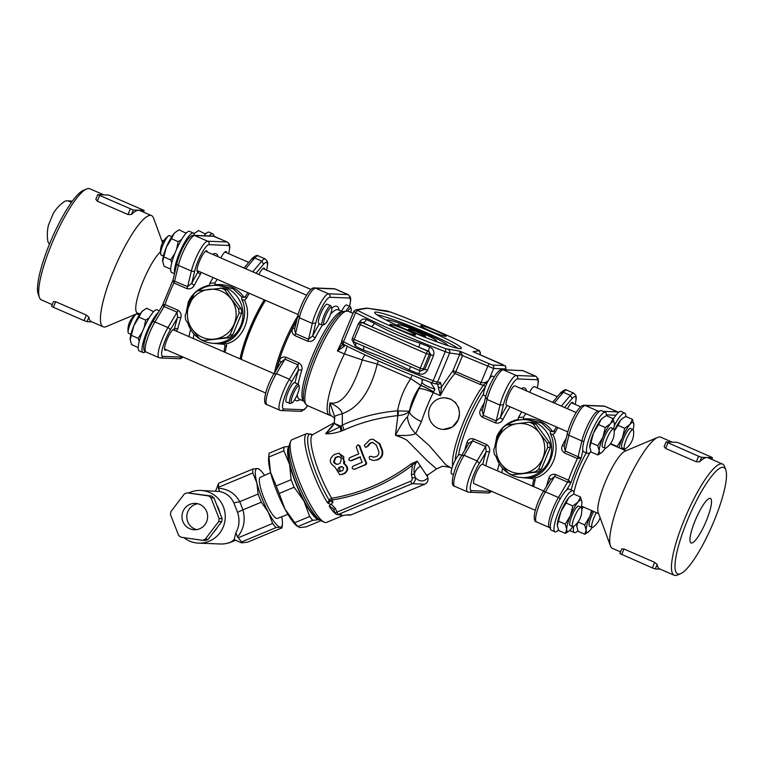<?xml version="1.0" encoding="UTF-8"?>
<svg xmlns="http://www.w3.org/2000/svg" width="764" height="764" viewBox="0 0 764 764"><rect width="100%" height="100%" fill="white"/><g stroke="black" fill="none" stroke-linecap="round" stroke-linejoin="round"><path stroke-width="1.15" d="M577.89 530.732A22.404 4.785 -66.5 0 1 574.423 532.604A22.404 4.785 -66.5 0 1 573.745 526.291M569.982 530.235A22.404 4.785 113.5 0 0 570.651 530.961L574.423 532.604M614.275 425.787A22.404 4.785 -66.5 0 1 624.79 413.085A22.404 4.785 -66.5 0 1 625.802 416.456M624.79 413.085L621.008 411.443A22.404 4.785 113.5 0 0 615.937 415.244A22.404 4.785 -66.5 0 0 613.263 419.197M558.455 529.949A22.404 4.785 -66.5 0 1 554.989 531.82A22.404 4.785 -66.5 0 1 558.818 511.078A22.404 4.785 -66.5 0 1 572.866 490.736A22.404 4.785 -66.5 0 1 573.879 494.107M572.866 490.736L569.094 489.094A22.404 4.785 -66.5 0 0 566.611 490.03A22.404 4.785 113.5 0 0 555.036 509.435A22.404 4.785 113.5 0 0 551.216 530.178L554.989 531.82M590.944 451.524A22.404 4.785 -66.5 0 1 587.478 453.396A22.404 4.785 -66.5 0 1 591.307 432.644A22.404 4.785 -66.5 0 1 605.355 412.302A22.404 4.785 -66.5 0 1 606.368 415.683M605.355 412.302L601.574 410.66A22.404 4.785 113.5 0 0 587.526 431.001A22.404 4.785 113.5 0 0 582.903 450.684A22.404 4.785 -66.5 0 0 583.706 451.753L587.478 453.396M174.622 272.853A22.404 4.785 -66.5 0 1 181.278 248.902A22.404 4.785 -66.5 0 1 193.349 233.039L189.577 231.397A22.404 4.785 113.5 0 0 176.245 250.029A22.404 4.785 113.5 0 0 171.699 272.481L174.431 273.674M193.349 233.039A22.404 4.785 -66.5 0 1 194.352 235.369M159.256 310.767L157.088 309.831A22.404 4.785 113.5 0 0 143.766 328.463A22.404 4.785 113.5 0 0 139.21 350.915L142.992 352.557A22.404 4.785 -66.5 0 1 145.714 334.575A22.404 4.785 -66.5 0 1 158.186 312.572M145.418 351.669A22.404 4.785 -66.5 0 1 142.992 352.557M209.069 235.961A22.404 4.785 -66.5 0 1 212.784 233.822L209.011 232.18A22.404 4.785 113.5 0 0 204.093 235.761M212.784 233.822A22.404 4.785 -66.5 0 1 213.786 236.2M143.155 310.48L141.464 312.104A17.133 3.658 -66.5 0 1 142.82 310.757L146.678 308.226L153.621 311.702M138.991 317.184L133.853 325.693L130.167 339.856A17.133 3.658 -66.5 0 1 130.167 339.837A17.133 3.658 -66.5 0 1 130.147 339.436A17.133 3.658 -66.5 0 1 133.853 325.693A17.133 3.658 -66.5 0 1 141.464 312.104L138.991 317.184L145.695 320.097L149.142 317.91M153.058 312.323L153.383 311.149M131.446 335.396L138.15 338.309L142.352 331.853M144.024 327.871L145.695 320.097M130.147 339.436L131.589 344.659L138.198 347.544M139.249 341.269L138.15 338.309M570.269 496.333L568.578 497.947A17.133 3.658 -66.5 0 1 569.925 496.6L573.793 494.069L580.497 496.992L581.929 502.215A17.133 3.658 113.5 0 0 581.92 501.814L581.91 501.805A17.133 3.658 113.5 0 0 578.023 502.063L580.497 496.992M566.105 503.027L560.967 511.536L557.281 525.699A17.133 3.658 -66.5 0 1 557.281 525.68A17.133 3.658 -66.5 0 1 557.262 525.279A17.133 3.658 -66.5 0 1 560.967 511.536A17.133 3.658 -66.5 0 1 568.578 497.947L566.105 503.027L572.809 505.94L578.023 502.063A17.133 3.658 113.5 0 0 570.412 515.643A17.133 3.658 113.5 0 0 566.707 529.385A17.133 3.658 113.5 0 0 569.266 530.894A17.133 3.658 113.5 0 0 570.612 529.548A17.133 3.658 113.5 0 0 572.761 526.616M581.165 507.286A17.133 3.658 113.5 0 0 581.929 502.215M572.723 526.606L570.116 525.47A10.543 2.254 -66.5 0 1 571.911 515.71A10.543 2.254 -66.5 0 1 578.52 506.131L581.137 507.267A10.543 2.254 -66.5 0 1 581.585 508.127A19.243 19.243 0 0 1 573.659 526.348A10.543 2.254 -66.5 0 1 572.723 526.606A10.543 2.254 -66.5 0 1 574.528 516.846A10.543 2.254 -66.5 0 1 581.137 507.267M558.56 521.239L565.264 524.161L570.412 515.643L572.809 505.94M557.262 525.279L558.704 530.502L565.398 533.425L566.707 529.385L565.264 524.161M569.132 530.999L565.398 533.425M602.758 417.898L601.067 419.522A17.133 3.658 -66.5 0 1 602.414 418.166L606.282 415.645L612.976 418.557L614.418 423.781A17.133 3.658 113.5 0 0 614.399 423.38A17.133 3.658 113.5 0 0 610.512 423.628L612.976 418.557M598.594 424.593L593.456 433.102L589.77 447.274A17.133 3.658 -66.5 0 1 589.76 447.246A17.133 3.658 -66.5 0 1 589.751 446.844A17.133 3.658 -66.5 0 1 593.456 433.102A17.133 3.658 -66.5 0 1 601.067 419.522L598.594 424.593L605.298 427.506L610.512 423.628A17.133 3.658 113.5 0 0 602.901 437.209A17.133 3.658 113.5 0 0 599.196 450.951A17.133 3.658 113.5 0 0 601.755 452.46A17.133 3.658 113.5 0 0 603.102 451.113A17.133 3.658 113.5 0 0 605.241 448.191A10.543 2.254 -66.5 0 1 607.017 438.412A10.543 2.254 -66.5 0 1 613.626 428.843A17.133 3.658 113.5 0 0 614.418 423.781M604.4 437.275A10.543 2.254 -66.5 0 1 611.009 427.706L613.626 428.843A10.543 2.254 -66.5 0 1 614.075 429.693A19.243 19.243 0 0 1 606.139 447.924A10.543 2.254 -66.5 0 1 605.212 448.172L602.595 447.036A10.543 2.254 -66.5 0 1 604.4 437.275M591.049 442.805L597.754 445.727L602.901 437.209L605.298 427.506M589.751 446.844L591.183 452.078L597.887 454.991L599.196 450.951L597.754 445.727M601.621 452.565L597.887 454.991M622.192 418.682L620.502 420.305A17.133 3.658 -66.5 0 1 621.848 418.949L625.716 416.418L632.411 419.341L633.853 424.564A17.133 3.658 113.5 0 0 633.834 424.163L633.834 424.154A17.133 3.658 113.5 0 0 629.947 424.412L632.411 419.341M614.199 430.896A17.133 3.658 -66.5 0 1 620.502 420.305L618.028 425.376L624.732 428.289L629.947 424.412A17.133 3.658 113.5 0 0 622.326 437.992A17.133 3.658 113.5 0 0 619.117 447.809M624.026 449.939A17.133 3.658 113.5 0 0 624.675 448.965A10.543 2.254 -66.5 0 1 626.442 439.195A10.543 2.254 -66.5 0 1 633.06 429.616A10.543 2.254 -66.5 0 1 633.509 430.476A19.243 19.243 0 0 1 625.573 448.697A10.543 2.254 -66.5 0 1 624.646 448.955L622.03 447.819A10.543 2.254 -66.5 0 1 623.835 438.058A10.543 2.254 -66.5 0 1 630.443 428.48L633.06 429.616M633.089 429.635A17.133 3.658 113.5 0 0 633.853 424.564M618.028 425.376L614.208 431.097M610.522 443.607L617.188 446.51L622.326 437.992L624.732 428.289M617.436 447.074L617.188 446.51M493.783 449.604L497.927 438.737A25.04 24.381 -87.7 0 0 500.869 463.586L494.327 454.188A27.676 26.941 92.3 0 1 493.783 449.604M506.37 425.109L517.409 423.648A25.04 24.381 -87.7 0 0 497.927 438.737L502.769 427.897A27.676 26.941 92.3 0 1 506.37 425.109M533.291 424.01L539.842 433.408A25.04 24.381 -87.7 0 0 517.409 423.648L529.156 422.215A27.676 26.941 92.3 0 1 533.291 424.01L535.956 424.125L549.746 442.929A27.676 26.941 92.3 0 1 550.29 447.523L541.294 469.23A27.676 26.941 92.3 0 1 537.703 472.018L512.252 474.807A27.676 26.941 92.3 0 1 508.117 473.002L500.869 463.586A25.04 24.381 -87.7 0 0 523.302 473.346A25.04 24.381 -87.7 0 0 542.784 458.257A25.04 24.381 -87.7 0 0 539.842 433.408L547.091 442.824A27.676 26.941 92.3 0 1 547.635 447.417L538.639 469.125A27.676 26.941 92.3 0 1 535.039 471.913L512.252 474.807M547.091 442.824L549.746 442.929M547.635 447.417L550.29 447.523M538.639 469.125L541.294 469.23M535.039 471.913L537.703 472.018M529.156 422.215L531.811 422.32A27.676 26.941 92.3 0 1 535.956 424.125M501.795 429.96A28.994 28.23 -87.7 0 0 497.393 437.314A28.994 28.23 -87.7 0 0 495.32 445.345M496.409 457.292A28.994 28.23 -87.7 0 0 522.204 477.586A28.994 28.23 -87.7 0 0 551.57 449.748A28.994 28.23 -87.7 0 0 524.534 419.646A28.994 28.23 -87.7 0 0 507.009 425.023M529.261 419.828L541.752 423.132L550.281 431.154L552.678 431.727C546.107 422.253 536.318 417.994 523.292 418.939L523.751 419.627M550.366 433.828C558.599 448.879 548.237 473.89 532.508 476.956L535.755 477.882C543.72 475.351 549.641 469.726 553.499 461.017C556.956 452.059 556.918 443.502 553.384 435.327L552.993 434.496L550.366 433.828L550.281 431.154M532.508 476.956L531.047 477.596L533.224 478.684L533.539 480.461L535.182 480.002L534.924 478.13M520.847 477.5L533.205 478.684M531.047 477.596L527.026 477.777M499.245 463.738L500.162 465.18M518.651 420.047L518.212 419.36L517.238 419.598C507.688 422.081 500.888 427.668 496.839 436.359L494.881 446.548M552.993 434.496L554.559 433.236L554.215 430.543L552.678 431.727M525.813 413.63A43.491 9.292 113.5 0 0 523.531 417.182L518.412 417.507L518.212 419.36M523.531 417.182L523.292 418.939M556.507 426.981A43.491 9.292 113.5 0 0 554.215 430.543M557.921 427.601A48.762 10.419 113.5 0 0 554.559 433.236M535.182 480.002A48.762 10.419 113.5 0 0 533.673 486.62M566.191 438.383A48.762 10.419 113.5 0 0 562.438 445.345C560.996 448.392 561.664 450.913 564.434 452.909L577.422 458.562L581.127 458.113L565.159 450.932L564.243 446.539M550.357 479.868L554.588 476.459L567.576 482.113L570.947 482.695L568.483 480.136L555.495 474.492C552.181 473.823 549.984 474.988 548.924 477.977A48.762 10.419 113.5 0 0 546.613 486.019M533.539 480.461A43.491 9.292 113.5 0 0 532.565 486.133M518.412 417.507A48.762 10.419 -66.5 0 1 521.774 411.872M497.526 470.891A48.762 10.419 -66.5 0 1 499.035 464.273M485.847 465.811A48.762 10.419 -66.5 0 1 489.409 452.126C490.307 449.07 489.352 446.539 486.534 444.543L473.556 438.889C470.232 438.221 468.046 439.376 466.976 442.366A48.762 10.419 113.5 0 0 464.684 450.407M484.271 402.733A48.762 10.419 113.5 0 0 480.508 409.695C479.076 412.741 479.735 415.263 482.504 417.259L495.492 422.912C498.863 423.581 501.346 422.425 502.941 419.455A48.762 10.419 -66.5 0 1 510.104 406.792M502.597 468.303A43.491 9.292 113.5 0 0 501.872 472.782M564.596 407.508L572.15 398.512L570.364 395.37L563.278 392.285A20.294 4.336 -66.5 0 1 566.812 390.156C566.038 389.067 564.004 389.898 560.728 392.667L552.63 402.303M560.346 393.374L563.278 392.285L554.263 403.01M567.413 408.73A11.47 2.445 -66.5 0 1 572.733 402.37A11.47 2.445 -66.5 0 1 573.248 403.593M620.521 551.894L612.451 548.38A60.623 12.95 -66.5 0 1 610.446 545.907L598.222 512.548A34.265 7.315 -66.5 0 1 606.32 479.601A34.265 7.315 -66.5 0 1 624.904 451.228L657.642 437.428A60.623 12.95 -66.5 0 1 659.762 436.97A60.623 12.95 -66.5 0 1 660.822 437.209L672.139 442.136M610.446 545.907A60.623 12.95 -66.5 0 1 624.761 487.633A60.623 12.95 -66.5 0 1 657.642 437.428M660.163 569.142L655.321 568.951L652.361 567.9L619.833 553.556L621.772 548.886L623.968 548.991L654.662 562.342L657.164 564.5A60.623 12.95 113.5 0 0 659.676 568.932L674.192 575.244A60.623 12.95 113.5 0 0 675.261 575.483A60.623 12.95 113.5 0 0 677.372 575.034L680.648 573.649A57.988 12.386 -66.5 0 1 678.623 574.089A57.988 12.386 -66.5 0 1 691 512.1A57.988 12.386 -66.5 0 1 725.8 469.889A57.988 12.386 -66.5 0 1 712.096 525.632A57.988 12.386 -66.5 0 1 680.648 573.649M725.8 469.889L724.578 466.546A60.623 12.95 113.5 0 0 722.563 464.073L708.047 457.76A60.623 12.95 113.5 0 0 706.986 457.521L712.392 457.741L710.635 456.738L679.941 443.378L676.98 442.327L666.084 441.907L698.611 456.251L701.572 457.302L706.986 457.521A60.623 12.95 113.5 0 0 699.729 461.752L696.31 461.8L665.616 448.449L664.145 446.587L666.084 441.907M722.563 464.073A60.623 12.95 113.5 0 0 721.502 463.834A60.623 12.95 113.5 0 0 685.518 516.798A60.623 12.95 113.5 0 0 674.192 575.244M562.438 445.345A2.636 0.735 -152.8 0 0 564.424 445.775M550.529 479.42A2.636 1.127 17.6 0 0 548.924 477.977M709.995 498.348A24.257 5.186 -66.5 0 1 710.386 498.434A24.257 5.186 -66.5 0 1 705.497 522.757A24.257 5.186 -66.5 0 1 691.028 542.918A24.257 5.186 -66.5 0 1 695.622 519.463A24.257 5.186 -66.5 0 1 709.995 498.348M258.834 274.467A11.47 2.445 -66.5 0 1 264.143 268.097A11.47 2.445 -66.5 0 1 264.659 269.32M217.224 279.357A43.491 9.292 113.5 0 0 214.942 282.919L209.823 283.234A48.762 10.419 -66.5 0 1 213.185 277.599M244.041 268.03L252.139 258.394C255.415 255.634 257.449 254.794 258.222 255.892A20.294 4.336 -66.5 0 0 254.689 258.012L251.757 259.111M256.007 273.235L263.561 264.239L261.775 261.097L254.689 258.012L245.674 268.737M194.008 334.03A43.491 9.292 113.5 0 0 193.282 338.509M212.258 343.227L224.635 344.411L224.95 346.188A43.491 9.292 113.5 0 0 223.976 351.87M188.937 336.618A48.762 10.419 -66.5 0 1 190.446 330L191.573 330.917M198.802 271.335A11.47 2.445 -66.5 0 1 198.21 271.726A51.398 10.982 113.5 0 0 191.793 283.253L187.629 286.662L172.903 280.493L173.915 282.995L186.903 288.639C190.274 289.308 192.757 288.162 194.352 285.192A48.762 10.419 -66.5 0 1 200.435 274.257L201.066 272.328M209.823 283.234L209.623 285.096L208.648 285.325C199.098 287.808 192.299 293.395 188.25 302.086L186.292 312.275M190.656 329.465L190.446 330M176.303 331.127L177.811 328.873A48.762 10.419 -66.5 0 1 180.829 317.814C181.737 314.749 180.781 312.218 177.964 310.222L164.976 304.569L162.722 305.075L152.599 322.026C145.313 333.906 140.738 351.507 146.029 352.013A20.695 4.422 -66.5 0 1 146.659 340.964A20.695 4.422 -66.5 0 1 154.949 321.959A2.636 1.299 -149.4 0 0 152.599 322.026M193.206 295.687A28.994 28.23 -87.7 0 0 188.803 303.041A28.994 28.23 -87.7 0 0 186.731 311.082M187.82 323.019A28.994 28.23 -87.7 0 0 213.614 343.313A28.994 28.23 -87.7 0 0 242.981 315.475A28.994 28.23 -87.7 0 0 215.945 285.373A28.994 28.23 -87.7 0 0 198.42 290.75M220.672 285.564L233.163 288.868L241.691 296.881L241.777 299.555C250.009 314.606 239.648 339.617 223.919 342.683L222.458 343.322L213.614 343.313M224.95 346.188L226.593 345.729A48.762 10.419 113.5 0 0 225.084 352.347M249.331 293.328A48.762 10.419 113.5 0 0 245.97 298.963L245.636 296.27A43.491 9.292 113.5 0 1 247.918 292.707M214.942 282.919L215.161 285.354M245.636 296.27L244.088 297.454C237.518 287.98 227.729 283.721 214.703 284.666M210.062 285.774L209.623 285.096M226.593 345.729L226.335 343.857L227.166 343.619C242.895 339.827 252.588 316.411 244.795 301.054L244.404 300.223L241.777 299.555M244.404 300.223L245.97 298.963M244.088 297.454L241.691 296.881M222.458 343.322L224.635 344.411M223.919 342.683L226.335 343.857M49.498 244.06A5.272 5.128 92.3 0 1 47.807 240.918A40.062 39.002 -87.7 0 1 48.457 225.113L53.375 213.242A40.062 39.002 -87.7 0 1 64.014 201.792A5.272 5.128 92.3 0 1 68.961 201.247L71.491 202.355M162.255 241.844L162.904 242.121M163.591 240.994L161.634 240.154M72.274 201.276A5.272 5.128 -87.7 0 0 70.775 200.98L67.165 200.837M223.222 288.047A27.676 26.941 92.3 0 1 227.366 289.852L241.157 308.666A27.676 26.941 92.3 0 1 241.701 313.25L232.714 334.957A27.676 26.941 92.3 0 1 229.114 337.745L203.663 340.534A27.676 26.941 92.3 0 1 199.528 338.729L192.28 329.313A25.04 24.381 -87.7 0 0 214.713 339.073A25.04 24.381 -87.7 0 0 234.195 323.984A25.04 24.381 -87.7 0 0 231.253 299.135A25.04 24.381 -87.7 0 0 208.83 289.375A25.04 24.381 -87.7 0 0 189.338 304.464A25.04 24.381 -87.7 0 0 192.28 329.313L185.738 319.915A27.676 26.941 92.3 0 1 185.194 315.331L194.18 293.624A27.676 26.941 92.3 0 1 197.78 290.836L223.222 288.047M220.567 287.942A27.676 26.941 92.3 0 1 224.702 289.747L227.366 289.852M224.702 289.747L238.502 308.551A27.676 26.941 92.3 0 1 239.046 313.144L230.05 334.852A27.676 26.941 92.3 0 1 226.45 337.64L203.663 340.534M226.45 337.64L229.114 337.745M230.05 334.852L232.714 334.957M239.046 313.144L241.701 313.25M238.502 308.551L241.157 308.666M241.243 359.376A48.762 10.419 -66.5 0 1 265.5 300.357M297.779 315.99A48.762 10.419 113.5 0 0 274.448 373.013M240.45 359.032A47.444 10.133 -66.5 0 1 264.64 299.985M264.315 299.841A48.762 10.419 113.5 0 0 240.068 358.87M160.459 251.833A34.265 7.315 113.5 0 0 141.426 285.516A34.265 7.315 113.5 0 0 137.3 312.896L139.974 314.061M162.579 242.723L153.554 218.093A60.623 12.95 113.5 0 0 151.549 215.62A60.623 12.95 113.5 0 0 150.489 215.381A60.623 12.95 113.5 0 0 114.495 268.336A60.623 12.95 113.5 0 0 103.178 326.791A60.623 12.95 113.5 0 0 104.238 327.03A60.623 12.95 113.5 0 0 106.358 326.572L138.045 313.221M91.861 321.864L87.02 321.673L84.059 320.622L53.365 307.262L55.667 301.713L53.47 301.608L51.608 306.259M53.365 307.262L51.532 306.278M55.667 301.713L86.361 315.064L88.863 317.222A60.623 12.95 113.5 0 0 91.365 321.654L103.178 326.791M151.549 215.62L139.745 210.482A60.623 12.95 113.5 0 0 138.676 210.243A60.623 12.95 113.5 0 0 131.427 214.474L128.008 214.522L97.314 201.171L95.844 199.308L97.773 194.629L133.27 210.024L144.167 210.444L108.679 195.049L97.773 194.629M220.815 257.926A11.47 2.445 -66.5 0 1 226.134 251.557A11.47 2.445 -66.5 0 1 226.641 252.788M166.313 349.769A11.47 2.445 -66.5 0 1 165.062 350.227A11.47 2.445 -66.5 0 1 167.392 338.738A11.47 2.445 -66.5 0 1 174.211 329.208A11.47 2.445 -66.5 0 1 174.364 329.303A11.47 2.445 -66.5 0 1 174.727 330.43M200.435 274.257A2.636 1.394 31.3 0 1 198.21 271.726A11.47 2.445 -66.5 0 1 197.551 271.803A11.47 2.445 -66.5 0 1 199.881 260.304A11.47 2.445 -66.5 0 1 206.7 250.773A11.47 2.445 -66.5 0 1 207.216 252.005M52.219 304.616L41.437 299.927A60.623 12.95 -66.5 0 1 39.422 297.454A60.623 12.95 -66.5 0 1 53.747 239.17A60.623 12.95 -66.5 0 1 86.628 188.966A60.623 12.95 -66.5 0 1 88.739 188.517A60.623 12.95 -66.5 0 1 89.808 188.756L103.837 194.858M86.628 188.966L83.352 190.351A57.988 12.386 113.5 0 0 51.904 238.368A57.988 12.386 113.5 0 0 38.2 294.111L39.422 297.454M162.722 305.075L164.069 306.545A2.636 0.563 113.5 0 0 164.976 304.569A48.762 10.419 -66.5 0 1 169.121 293.768A48.762 10.419 -66.5 0 1 173.915 282.995A2.636 0.563 113.5 0 0 174.641 281.009L178.384 265.385L191.372 271.029A2.636 1.643 13.4 0 0 194.801 270.685L191.793 283.253A2.636 0.735 -152.8 0 0 194.352 285.192M172.903 280.493L176.885 263.399A2.636 1.643 -166.6 0 0 178.384 265.385A20.695 4.422 -66.5 0 1 186.235 245.645A20.695 4.422 -66.5 0 1 194.667 235.551L207.655 241.204A20.695 4.422 113.5 0 0 199.223 251.289A20.695 4.422 113.5 0 0 191.372 271.029L187.629 286.662A2.636 0.563 113.5 0 1 186.903 288.639M180.829 317.814A2.636 1.127 17.6 0 0 177.544 317.652A51.398 10.982 113.5 0 0 174.364 329.303A2.636 1.729 -167.4 0 1 177.811 328.873M177.964 310.222A2.636 0.563 113.5 0 1 177.057 312.189L167.937 327.603L154.949 321.959L164.069 306.545L177.057 312.189L177.544 317.652L170.21 330.048A18.059 3.858 -66.5 0 0 162.799 347.248A18.059 3.858 -66.5 0 0 162.751 356.339L182.185 357.122A18.059 3.858 -66.5 0 0 182.863 356.969M341.575 342.091L337.401 350.896L344.373 353.923A51.398 10.982 113.5 0 0 338.213 367.579A51.398 10.982 113.5 0 0 329.427 415.177L332.025 416.113A51.236 10.944 113.5 0 1 329.962 402.886L334.584 416.466A10.543 0.745 -15.3 0 1 342.339 413.649C341.097 409.619 336.972 406.037 329.962 402.886C345.309 406.066 355.919 380.195 362.317 359.939L377.273 364.056A7.907 1.69 113.5 0 0 378.39 360.923M346.999 346.14A7.907 1.69 -66.5 0 1 344.373 353.923L362.317 359.939A7.907 5.94 -72.8 0 1 365.278 354.983M451.858 468.447L445.67 464.598L429.349 445.737L415.712 433.57L421.422 421.594A19.768 7.735 -161.8 0 1 409.437 412.063L407.498 416.81C404.414 419.579 400.393 425.72 395.437 435.222C405.474 435.919 412.235 435.365 415.712 433.57A19.768 13.236 -130.6 0 1 407.498 416.81M437.648 384.101L440.274 395.647C445.02 386.641 449.901 379.25 454.924 373.481L480.031 384.397L483.402 385.19A51.398 10.982 113.5 0 0 452.67 465.964M444.696 397.834L450.655 399.094L455.545 402.571L458.62 407.709L459.536 413.735L458.219 419.799L452.403 427.019L443.416 429.435A15.815 15.395 92.3 0 1 429.893 407.47A15.815 15.395 92.3 0 1 444.696 397.834A15.815 15.395 92.3 0 1 458.219 419.799A15.815 15.395 92.3 0 1 443.416 429.435M334.584 416.466L334.336 423.103A10.543 0.726 19.3 0 0 340.964 426.159L340.114 426.837A10.543 0.955 -154.9 0 1 334.995 423.886A10.543 0.955 -154.9 0 1 334.317 423.132A10.543 0.955 -154.9 0 1 334.326 423.122L334.336 423.103A10.543 0.726 19.3 0 1 334.346 423.084M344.249 346.426A2.636 1.709 -163.2 0 1 342.807 344.249A2.636 1.709 -163.2 0 1 342.921 343.981L337.401 350.896L344.249 346.426L344.679 344.956M473.976 352.08L504.307 365.526L492.283 365.039L459.89 351.182L459.708 354.429L453.023 370.559A2.636 1.805 -139 0 0 454.924 373.481A2.636 0.563 113.5 0 0 455.927 371.61L462.612 355.47L459.89 351.182L445.422 348.632A85.663 6.914 -157.5 0 1 358.431 310.786L357.285 309.936A2.636 2.607 -99.4 0 0 355.852 309.764L366.634 308.093L390.614 312.075A2.636 0.993 -69.4 0 0 390.528 312.027A2.636 0.993 -69.4 0 0 390.452 312.008M398.388 410.927L397.557 410.86C378.371 412.379 359.959 417.115 342.32 425.08A7.907 1.623 -114 0 1 343.915 430.056C361.066 422.377 378.915 417.593 397.452 415.683L397.863 415.654C403.583 415.043 407.432 413.563 409.418 411.213L398.388 410.927A7.907 2.216 -89.4 0 1 397.863 415.654L395.437 435.222L402.714 438.03M402.714 438.039L406.82 440.14L427.315 460.816L436.531 468.886L441.821 466.584C441.926 466.04 444.4 466.288 449.242 467.301M455.201 460.253A50.08 10.696 -66.5 0 1 485.236 387.033A2.636 1.881 -143.6 0 0 483.402 385.19L486.63 382.315A2.636 0.544 26.2 0 1 487.193 382.783M488.416 380.501L486.63 382.315M489.008 379.67C487.117 382.191 484.452 383.136 481.033 382.535A2.636 0.563 -66.5 0 1 480.031 384.397M489.323 363.989A2.636 0.563 -66.5 0 0 487.718 366.395L481.033 382.535L453.023 370.559L441.563 386.899L440.599 382.554L437.562 382.124L449.624 353.006L459.708 354.429L493.639 368.496A2.636 2.569 -87.7 0 0 492.283 365.039M421.422 421.594A51.398 10.982 -66.5 0 1 433.293 392.61L440.274 395.647L441.563 386.899A2.636 1.652 9.4 0 1 438.183 387.291M433.771 391.961A19.768 1.633 -149.1 0 0 420.725 385.476L419.025 388.656A19.768 4.03 -153.9 0 1 433.293 392.61L434.917 389.105L430.457 382.296M334.307 423.18L325.684 433.694C329.8 434.067 334.842 433.264 340.801 431.288A7.907 2.512 71.1 0 0 340.114 426.837L325.684 433.694L332.464 426.216L334.326 423.132M411.987 375.095A7.907 1.69 -66.5 0 1 410.755 378.629L377.273 364.056C372.402 383.92 362.633 406.486 342.339 413.639L342.32 425.08L340.964 426.159A7.907 2.235 -110.5 0 1 341.938 430.867L343.915 430.056M460.052 348.642A46.919 3.791 -157.5 0 1 411.911 331.901A46.919 3.791 -157.5 0 1 374.675 312.4A46.919 3.791 -157.5 0 1 419.474 326.858A46.919 3.791 -157.5 0 1 461.37 348.308A46.919 3.791 -157.5 0 1 460.052 348.642M415.081 335.129A13.838 1.117 -157.5 0 1 400.88 330.191A13.838 1.117 -157.5 0 1 389.898 324.442A13.838 1.117 -157.5 0 1 403.115 328.711A13.838 1.117 -157.5 0 1 415.473 335.033A13.838 1.117 -157.5 0 1 415.081 335.129M445.756 336.37A13.838 1.117 -157.5 0 1 431.555 331.423A13.838 1.117 -157.5 0 1 420.572 325.674A13.838 1.117 -157.5 0 1 433.78 329.943A13.838 1.117 -157.5 0 1 446.138 336.265A13.838 1.117 -157.5 0 1 445.756 336.37M390.614 312.075A85.663 6.914 -157.5 0 1 477.624 349.931L478.761 350.781L473.117 351.717L473.919 352.061M419.025 388.656A41.514 8.872 113.5 0 0 409.437 412.063L409.418 411.213C411.29 401.788 415.062 393.202 420.725 385.476L420.802 385.362A19.768 1.547 -148.9 0 1 433.79 391.942M339.12 456.528L335.921 457.531L334.126 461.771L335.683 463.729L337.573 464.359M355.852 309.764L353.789 311.387L341.718 340.515A7.907 0.64 -157.5 0 0 343.523 341.737L355.585 312.61A88.299 7.124 22.5 0 0 445.259 351.621L433.198 380.749A88.299 7.124 -157.5 0 1 343.523 341.737A2.636 1.92 -62.6 0 0 344.144 344.679A2.636 1.92 -62.6 0 0 344.354 344.765A85.663 6.914 22.5 0 0 431.345 382.621A2.636 0.993 -69.4 0 0 431.421 382.659A2.636 0.993 -69.4 0 0 433.198 380.749A7.907 0.64 -157.5 0 0 437.562 382.124A2.636 2.512 -82 0 1 434.897 383.719L437.934 384.149A2.636 2.512 -82 0 0 440.599 382.554M422.578 379.278L421.957 382.544A19.768 4.87 13.1 0 0 434.917 389.105M421.843 378.992A7.907 7.583 128.4 0 1 421.957 382.544L420.802 385.362L410.755 378.629C404.166 388.427 399.763 399.171 397.557 410.86A7.907 1.795 -93.6 0 1 397.452 415.683M340.801 431.288L341.938 430.867M340.142 514.688A2.636 2.569 -87.7 0 0 341.212 514.497L338.356 514.382A2.636 0.544 -112.6 0 1 336.8 511.918L335.472 508.547L333.62 509.531L332.989 508.366L329.198 506.15L333.028 502.32L332.13 500.019L329.771 500.859L329.246 500.324A2.636 1.518 148.8 0 1 331.71 498.252A41.514 8.643 -112.6 0 1 319.276 472.572A41.514 8.643 -112.6 0 1 312.552 434.754L312.361 434.897M410.583 481.234A2.636 0.544 67.4 0 0 412.149 483.698L424.774 484.204A5.272 5.128 92.3 0 0 427.811 477.92L427.267 474.683L427.811 477.92C423.562 482.132 419.35 481.969 415.186 477.414L412.102 478.092A2.636 2.569 92.3 0 1 410.583 481.234L335.014 512.931A2.636 2.569 -87.7 0 0 338.356 514.382L412.149 483.698A5.272 5.128 -87.7 0 0 415.186 477.414L414.403 474.157L411.414 474.463L412.369 465.257C388.36 483.555 361.611 495.139 332.13 500.019A2.636 0.592 81.1 0 0 331.71 498.252C360.809 493.257 387.3 481.797 411.194 463.872L412.369 465.257L417.259 461.131L411.194 463.872M414.403 474.157A10.543 7.554 144.8 0 1 420.477 466.097A39.432 8.203 -112.6 0 1 417.259 461.131C414.403 464.76 413.448 469.106 414.403 474.157M426.818 475.657L420.477 466.097M319.409 323.821A51.398 10.982 113.5 0 0 312.677 335.854L308.522 339.264L295.534 333.61L299.316 317.776L312.304 323.42L315.733 323.086A18.059 3.858 -66.5 0 1 322.589 305.953A18.059 3.858 -66.5 0 1 329.895 297.263L349.329 298.036A18.059 3.858 -66.5 0 1 349.52 306.249M279.901 410.258L266.923 404.614A20.695 4.422 -66.5 0 1 267.715 393.011A20.695 4.422 -66.5 0 1 276.406 373.606L289.394 379.25A20.695 4.422 113.5 0 0 280.703 398.655A20.695 4.422 113.5 0 0 279.901 410.258L281.171 410.545A2.636 2.569 -87.7 0 0 283.635 408.941A18.059 3.858 -66.5 0 1 283.836 399.343A18.059 3.858 -66.5 0 1 291.638 381.752L289.394 379.25L297.922 364.839L298.418 370.292A51.398 10.982 113.5 0 0 295.057 382.793M447.417 345.452A32.947 2.655 22.5 0 0 447.456 345.395A32.947 2.655 22.5 0 0 418.032 330.325A32.947 2.655 22.5 0 0 386.574 320.173A32.947 2.655 22.5 0 0 386.565 320.24M399.906 326.629A21.086 1.7 -157.5 0 1 397.538 324.71A21.086 1.7 -157.5 0 1 398.13 324.566A21.086 1.7 -157.5 0 1 419.761 332.092A21.086 1.7 -157.5 0 1 436.492 340.849A21.086 1.7 -157.5 0 1 433.465 340.534M333.028 502.32L329.771 500.859A2.636 1.28 123.5 0 1 328.253 503.409L330.907 504.498M312.514 434.783A43.147 8.977 -112.6 0 0 309.888 454.074A43.147 8.977 -112.6 0 0 329.246 500.324A2.636 1.518 148.8 0 1 327.154 502.254L328.253 503.409M337.869 514.592L342.807 515.633L326.534 522.404A44.809 9.321 -112.6 0 1 325.626 522.557A44.809 9.321 -112.6 0 1 324.308 522.213A44.809 9.321 -112.6 0 1 300.72 484.605A44.809 9.321 -112.6 0 1 290.692 441.363A44.809 9.321 -112.6 0 1 292.125 439.653L306.746 433.58A44.809 9.321 67.4 0 0 308.484 459.412A44.809 9.321 67.4 0 0 327.154 502.254M329.198 506.15A44.809 9.321 67.4 0 0 333.419 511.813L335.129 513.284M340.152 514.688L337.287 514.573A2.636 2.636 0 0 1 334.947 512.902L333.696 509.559M333.047 508.452L333.648 509.464M351.077 514.85A2.636 0.544 -112.6 0 1 351.039 514.879L351.039 514.879A2.636 0.544 -112.6 0 1 350.982 514.888L348.126 514.774A2.636 2.569 92.3 0 1 346.971 514.955M347.104 514.955L342.291 515.624L340.037 514.678M333.419 511.813A2.636 2.168 139.5 0 1 334.431 511.594M290.692 441.363L289.403 444.686A42.173 8.776 67.4 0 0 298.848 485.388A42.173 8.776 67.4 0 0 321.042 520.781L324.308 522.213M425.281 336.38A9.225 0.745 22.5 0 0 425.538 336.313A9.225 0.745 22.5 0 0 417.297 332.092A9.225 0.745 22.5 0 0 408.492 329.255A9.225 0.745 22.5 0 0 415.817 333.085A9.225 0.745 22.5 0 0 425.281 336.38M352.405 338.404L354.162 339.407L360.197 324.843A2.636 0.563 113.5 0 1 361.802 322.446L362.661 322.475A92.253 7.449 22.5 0 0 370.922 326.409L361.802 322.446A2.636 2.569 -87.7 0 0 360.904 322.236L362.661 322.475A3.954 2.311 115.9 0 0 366.414 319.486C363.387 318.301 360.894 319.514 358.946 323.124M420.315 370.779A3.954 0.764 -68.4 0 0 418.624 373.72C422.435 374.933 425.386 373.739 427.487 370.139L433.522 355.575L426.302 353.617A2.636 0.563 -66.5 0 1 427.916 351.211L418.796 347.238A92.253 7.449 22.5 0 0 428.766 351.249L430.848 354.725L424.822 369.289L420.773 370.836A2.636 2.569 -87.7 0 0 423.237 369.232L429.272 354.668A2.636 2.569 -87.7 0 0 427.916 351.211L428.766 351.249A3.954 0.764 111.6 0 1 429.683 347.018A88.299 7.124 -157.5 0 1 420.133 343.189C403.153 337.85 387.883 331.204 374.322 323.258A88.299 7.124 -157.5 0 1 366.414 319.486M419.789 370.588L409.036 365.927L419.828 370.616A2.636 2.636 0 0 0 420.773 370.836A2.636 2.569 -87.7 0 1 419.875 370.626A2.636 0.563 -66.5 0 1 419.828 370.616A2.636 0.563 -66.5 0 1 420.276 368.172L426.302 353.617L358.44 323.841M374.322 323.258A3.954 1.92 115.1 0 1 370.922 326.409L418.796 347.238L420.133 343.189M427.487 370.139L420.276 368.172L354.162 339.407A2.636 0.563 113.5 0 0 353.713 341.852A2.636 0.563 113.5 0 0 353.761 341.861L364.504 346.55L353.713 341.852A2.636 2.636 0 0 1 352.328 338.423L358.364 323.86A2.636 2.636 0 0 1 360.904 322.236M433.522 355.575C434.573 351.574 433.293 348.718 429.683 347.018M352.319 340.419L355.356 346.188A88.299 7.124 22.5 0 0 363.263 349.95C377.951 355.203 393.221 361.84 409.074 369.891A88.299 7.124 22.5 0 0 418.624 373.72M409.265 366.023L364.39 346.493M363.263 349.95A3.954 1.92 115.1 0 0 363.206 345.977M410.698 366.644L409.074 369.891M355.489 342.625A3.954 2.311 -64.1 0 1 355.356 346.188M342.176 466.489L339.588 467.501L340.085 471.522M372.937 439.147L379.918 443.865A43.424 9.034 67.4 0 0 381.007 446.701A43.424 9.034 67.4 0 0 382.229 449.748C383.604 454.16 382.296 457.435 378.295 459.575L374.207 460.501L377.674 459.546C381.675 457.407 382.993 454.131 381.628 449.719A46.079 9.588 -112.6 0 1 379.316 443.846L372.937 439.147L369.862 439.692L364.256 445.469L365.679 447.417L367.904 446.281L365.679 447.417M372.956 442.413L370.559 443.12L367.904 446.281M357.886 444.782L359.844 445.813A44.704 9.302 67.4 0 0 362.89 454.102A44.704 9.302 67.4 0 0 366.453 462.631L366.5 463.882L365.65 464.76L354.315 469.316L365.03 464.732L365.88 463.853L365.841 462.612A47.339 9.856 -112.6 0 1 359.233 445.794L357.886 444.782L356.272 447.016A47.416 9.865 67.4 0 0 358.784 453.892L349.587 457.722L348.718 459.852L350.781 460.74L359.978 456.91A47.416 9.865 67.4 0 0 362.222 462.315L353.025 466.145C351.574 467.95 352.013 468.953 354.353 469.172L354.974 469.201M338.653 453.253L339.273 453.272L344.784 461.657L344.344 463.633C348.623 466.985 348.718 470.29 344.631 473.556L339.808 474.788L344.01 473.527C348.097 470.261 348.012 466.957 343.743 463.605L343.724 456.614L338.653 453.253L334.269 454.494C328.854 458.954 329.017 463.06 334.775 466.814L339.808 474.788M351.383 460.768L360.579 456.939M367.293 446.262L369.948 443.091L372.651 442.394L376.299 445.068A46.384 9.655 67.4 0 0 378.61 450.941C379.383 453.453 378.619 455.306 376.337 456.519L373.606 457.225L370.569 456.232L373.911 457.225M365.765 464.092L366.386 464.12M365.88 463.853L366.5 463.882M365.612 464.302L366.233 464.331M365.956 463.605L366.567 463.624M365.44 464.483L366.051 464.512M365.985 463.337L366.596 463.366M365.03 464.732L365.65 464.76M365.975 463.079L366.586 463.108M365.918 462.831L366.539 462.86M365.841 462.612L366.453 462.631M370.569 456.232L369.184 456.939L369.7 459.24L373.596 460.472M371.476 456.557L372.087 456.586M333.515 461.752L335.31 457.512L338.519 456.509L340.333 457.321L341.288 459.107L340.324 462.917L338.232 464.216L336.313 464.235L334.116 462.822L333.515 461.752L334.126 461.771M337.134 456.738L337.745 456.757M337.564 456.586L338.175 456.614M338.022 456.509L338.633 456.538M340.62 471.378C337.659 471.092 337.115 469.793 338.977 467.482L341.031 466.613L343.714 467.769L342.673 470.509L339.779 471.531M336.313 464.235L336.914 464.264M335.673 464.025L336.275 464.054M335.081 463.71L335.683 463.729M334.556 463.299L335.157 463.318M334.116 462.822L334.718 462.841M507.115 405.493A51.398 10.982 113.5 0 0 500.382 417.526L503.438 404.767L500.009 405.092L487.021 399.448L485.723 397.06M502.941 419.455A2.636 0.735 -152.8 0 1 500.382 417.526L496.218 420.935L483.24 415.282L482.285 411.003L485.522 397.461C488.645 384.97 498.061 367.856 502.359 369.623L523.053 370.693A20.695 4.422 -66.5 0 0 522.691 370.607A2.636 2.569 -87.7 0 0 521.793 370.406M480.508 409.695A2.636 0.735 -152.8 0 0 482.504 410.125M491.453 491.242A18.059 3.858 -66.5 0 1 490.774 491.395L471.34 490.612A18.059 3.858 -66.5 0 1 471.531 481.014A18.059 3.858 -66.5 0 1 479.334 463.423L477.099 460.921L464.111 455.277L472.639 440.866L485.627 446.51L486.124 451.963A51.398 10.982 113.5 0 0 482.762 464.464M486.534 444.543A2.636 0.563 113.5 0 1 485.627 446.51L477.099 460.921A20.695 4.422 113.5 0 0 468.399 480.336A20.695 4.422 113.5 0 0 467.606 491.93L454.618 486.286A20.695 4.422 -66.5 0 1 455.42 474.683A20.695 4.422 -66.5 0 1 464.111 455.277L461.733 455.392L468.905 443.273L472.639 440.866A2.636 0.563 -66.5 0 0 473.556 438.889M489.409 452.126A2.636 1.136 17.5 0 0 486.124 451.963L479.334 463.423M468.59 443.808A2.636 1.136 17.5 0 0 466.976 442.366M335.348 289.021L348.336 294.665A20.695 4.422 113.5 0 0 347.973 294.589L334.985 288.935A2.636 2.569 -87.7 0 0 334.088 288.725L335.348 289.021A20.695 4.422 -66.5 0 0 334.985 288.935L315.551 288.152A20.695 4.422 -66.5 0 0 307.176 298.132A20.695 4.422 -66.5 0 0 299.316 317.776L298.027 315.389M296.566 321.061A48.762 10.419 113.5 0 0 292.803 328.023C291.37 331.07 292.039 333.591 294.808 335.587A2.636 0.563 -66.5 0 0 295.534 333.61L294.579 329.332L297.826 315.79C300.94 303.298 310.356 286.185 314.653 287.952L334.088 288.725M292.803 328.023A2.636 0.735 -152.8 0 0 294.799 328.453M294.808 335.587L307.787 341.241C311.158 341.909 313.641 340.754 315.236 337.783A48.762 10.419 -66.5 0 1 322.398 325.111M315.733 323.086L312.677 335.854A2.636 0.735 -152.8 0 0 315.236 337.783M296.776 320.173A48.762 10.419 113.5 0 0 276.53 369.499M298.151 384.139A48.762 10.419 -66.5 0 1 301.704 370.454C302.611 367.388 301.656 364.858 298.839 362.862L285.851 357.218C282.527 356.549 280.34 357.705 279.28 360.694A48.762 10.419 113.5 0 0 276.979 368.735M280.713 362.585L284.943 359.195L297.922 364.839A2.636 0.563 113.5 0 0 298.839 362.862M285.851 357.218A2.636 0.563 -66.5 0 1 284.943 359.195L276.406 373.606L273.923 374.054M280.885 362.136A2.636 1.136 17.5 0 0 279.28 360.694M301.704 370.454A2.636 1.136 17.5 0 0 298.418 370.292L291.638 381.752M376.862 314.73A46.919 3.791 -157.5 0 1 418.462 329.284A46.919 3.791 -157.5 0 1 458.171 348.413M567.776 431.88L506.503 405.226A10.543 2.254 -66.5 0 1 508.308 395.466A10.543 2.254 -66.5 0 1 514.917 385.887L576.18 412.55M529.595 392.276A10.543 2.254 -66.5 0 1 534.351 386.67L557.348 396.678M494.26 376.9L492.484 376.127A10.543 2.254 113.5 0 0 485.875 385.705A10.543 2.254 113.5 0 0 484.07 395.466L485.847 396.239M535.287 510.314L474.014 483.66A10.543 2.254 -66.5 0 1 475.819 473.89A10.543 2.254 -66.5 0 1 482.428 464.321L543.691 490.975M592.377 510.906A17.133 3.658 113.5 0 0 589.846 516.426A17.133 3.658 113.5 0 0 586.141 530.168A17.133 3.658 113.5 0 0 588.7 531.677A17.133 3.658 113.5 0 0 590.047 530.321A17.133 3.658 113.5 0 0 592.196 527.399M600.122 517.744A19.243 19.243 0 0 1 593.093 527.131A10.543 2.254 -66.5 0 1 592.157 527.389L589.541 526.253A10.543 2.254 -66.5 0 1 591.346 516.483A10.543 2.254 -66.5 0 1 593.762 511.508M577.995 522.022L576.715 526.482A17.133 3.658 -66.5 0 1 576.715 526.463A17.133 3.658 -66.5 0 1 576.696 526.062A17.133 3.658 -66.5 0 1 576.944 523.388M581.71 509.33A17.133 3.658 -66.5 0 1 582.932 506.799M583.266 506.943L581.719 509.531M578.033 522.041L584.699 524.935L589.846 516.426L591.622 510.581M576.696 526.062L578.128 531.286L584.832 534.208L586.141 530.168L584.699 524.935M588.566 531.782L584.832 534.208M592.157 527.389A10.543 2.254 -66.5 0 1 593.962 517.62A10.543 2.254 -66.5 0 1 596.369 512.644M461.771 455.334L460.004 454.561A10.543 2.254 113.5 0 0 453.386 464.13A10.543 2.254 113.5 0 0 451.591 473.9L453.358 474.664M317.748 518.288A38.219 7.955 -112.6 0 1 297.225 486.066A38.219 7.955 -112.6 0 1 288.84 448.783M289.852 403.526L286.319 401.988A10.543 2.254 -66.5 0 1 288.458 391.416A10.543 2.254 -66.5 0 1 294.723 382.649L298.266 384.187A10.543 2.254 113.5 0 0 291.657 393.766A10.543 2.254 113.5 0 0 289.852 403.526A10.543 2.254 113.5 0 0 290.406 403.488L292.049 402.8A9.225 1.967 -66.5 0 1 293.137 394.291A9.225 1.967 -66.5 0 1 299.23 386.288A9.225 1.967 -66.5 0 1 297.053 395.16A9.225 1.967 -66.5 0 1 292.049 402.8M139.325 315.035L136.995 314.014A10.543 2.254 113.5 0 0 136.059 314.271A10.543 2.254 113.5 0 0 130.72 322.79A10.543 2.254 113.5 0 0 128.132 332.502A10.543 2.254 113.5 0 0 128.581 333.352L130.911 334.365M299.23 386.288L298.619 384.617A10.543 2.254 113.5 0 0 298.266 384.187M322.341 325.092L318.798 323.554A10.543 2.254 -66.5 0 1 320.947 312.982A10.543 2.254 -66.5 0 1 327.212 304.215L330.755 305.762A10.543 2.254 113.5 0 0 324.146 315.331A10.543 2.254 113.5 0 0 322.341 325.092A10.543 2.254 113.5 0 0 322.895 325.053L324.538 324.366A9.225 1.967 -66.5 0 1 325.626 315.857A9.225 1.967 -66.5 0 1 331.719 307.854A9.225 1.967 -66.5 0 1 329.532 316.726A9.225 1.967 -66.5 0 1 324.538 324.366M341.565 311.234A10.543 2.254 -66.5 0 1 346.646 304.998L350.189 306.536A10.543 2.254 113.5 0 0 346.168 310.814M195.078 232.839L194.027 233.774A17.133 3.658 -66.5 0 1 194.734 233.106L198.602 230.575L205.545 234.051M204.981 234.672L205.296 233.498M347.868 311.11A9.225 1.967 -66.5 0 1 351.153 308.637A9.225 1.967 -66.5 0 1 350.791 312.371M351.153 308.637L350.542 306.966A10.543 2.254 113.5 0 0 350.189 306.536M175.644 232.055L173.953 233.679A17.133 3.658 -66.5 0 1 175.3 232.323L179.168 229.792L186.11 233.268M171.48 238.75L166.342 247.259L162.656 261.431A17.133 3.658 -66.5 0 1 162.656 261.403A17.133 3.658 -66.5 0 1 162.637 261.002A17.133 3.658 -66.5 0 1 166.342 247.259A17.133 3.658 -66.5 0 1 173.953 233.679L171.48 238.75L178.184 241.663L181.622 239.476M185.547 233.899L185.872 232.714M163.935 256.962L170.639 259.884L174.841 253.419M176.513 249.436L178.184 241.663M162.637 261.002L164.069 266.235L170.687 269.109M171.738 262.835L170.639 259.884M171.814 236.601L169.484 235.589A10.543 2.254 113.5 0 0 168.548 235.837A10.543 2.254 113.5 0 0 163.209 244.356A10.543 2.254 113.5 0 0 160.621 254.068A10.543 2.254 113.5 0 0 161.07 254.918L163.4 255.93M331.719 307.854L331.108 306.192A10.543 2.254 113.5 0 0 330.755 305.762M268.947 456.977L270.523 472.295L276.224 485.894A43.491 9.053 67.4 0 0 279.194 493.449L284.905 508.929L294.742 522.7A43.491 9.053 67.4 0 0 297.836 526.539L296.833 526.024A39.537 8.232 -112.6 0 1 284.905 508.929A39.537 8.232 -112.6 0 1 270.523 472.295A39.537 8.232 -112.6 0 1 268.613 458.152L268.985 454.017A43.491 9.053 67.4 0 0 268.947 456.977L283.864 450.77A43.491 9.053 -112.6 0 1 283.998 447.055L288.993 446.386M294.742 522.7L309.659 516.493L303.948 501.012L294.111 487.251A43.491 9.053 -112.6 0 1 291.141 479.687L289.566 464.378L283.864 450.77M279.194 493.449L294.111 487.251M320.909 520.723L306.097 526.874L299.908 527.571L297.836 526.539L312.753 520.341A43.491 9.053 -112.6 0 1 309.659 516.493M288.935 446.778A39.537 8.232 67.4 0 0 289.566 464.378A39.537 8.232 67.4 0 0 303.948 501.012A39.537 8.232 67.4 0 0 318.951 519.644A39.537 8.232 67.4 0 0 319.237 519.644L312.753 520.341M276.224 485.894L291.141 479.687M268.985 454.017A43.491 9.053 67.4 0 1 269.071 453.262L283.998 447.055M270.618 472.658L260.295 477.319A22.252 4.632 67.4 0 0 262.205 493.343A22.252 4.632 67.4 0 0 273.331 515.614A22.252 4.632 67.4 0 0 277.38 518.412L287.971 514.382M218.676 521.545L205.258 539.183A25.04 24.381 92.3 0 1 202.517 540.32L180.953 537.226A25.04 24.381 92.3 0 1 178.633 535.363L170.496 514.64A25.04 24.381 92.3 0 1 170.907 511.632L184.334 493.993A25.04 24.381 92.3 0 1 187.075 492.856L208.639 495.941A25.04 24.381 92.3 0 1 210.959 497.813L219.096 518.536A25.04 24.381 92.3 0 1 218.676 521.545L221.684 521.669L208.266 539.298A25.04 24.381 92.3 0 1 205.526 540.444L202.517 540.32M206.7 511.641A13.179 12.826 92.3 0 1 194.266 529.758A13.179 12.826 92.3 0 1 181.975 516.072A13.179 12.826 92.3 0 1 206.7 511.641M187.075 492.856L211.638 496.065A25.04 24.381 92.3 0 1 213.968 497.927L222.104 518.66A25.04 24.381 92.3 0 1 221.684 521.669M205.258 539.183L208.266 539.298M208.639 495.941L211.638 496.065M210.959 497.813L213.968 497.927M219.096 518.536L222.104 518.66M213.939 531.849A21.086 20.532 -87.7 0 0 217.31 527.408M219.745 512.663A21.086 20.532 -87.7 0 0 216.88 505.348M196.682 529.614A13.179 12.826 92.3 0 1 197.723 503.753M282.002 527.857L280.369 527.17A31.63 6.58 67.4 0 0 282.393 524.075L282.145 526.826A34.265 7.134 -112.6 0 1 282.002 527.857L247.67 542.134L241.625 542.889L241.653 541.896A34.265 7.134 -112.6 0 1 238.311 537.741L237.489 537.025C243.821 529.309 245.636 520.227 242.942 509.808L239.762 501.709C235.083 493.324 227.949 488.855 218.361 488.282L219.64 491.462L200.665 490.45A26.358 25.661 -87.7 0 0 188.756 492.923M241.625 542.889L234.825 539.9A26.358 5.482 -112.6 0 1 234.204 539.556L230.843 542.077A26.358 5.482 -112.6 0 0 231.377 541.991L235.589 540.234M231.377 541.991A26.358 26.358 0 0 1 220.194 543.987L220.194 543.987A26.358 25.661 -87.7 0 0 230.843 542.077M234.204 539.556L235.856 532.785L237.489 537.025M218.361 488.282L218.504 487.279A34.265 7.134 -112.6 0 1 218.647 483.268L215.553 491.042M183.885 537.655A26.358 25.661 -87.7 0 0 198.544 543.118A26.358 25.661 -87.7 0 0 225.246 517.811A26.358 25.661 -87.7 0 0 200.665 490.45M219.64 491.462C226.154 492.885 230.881 496.676 233.822 502.827L237.556 512.338C239.944 519.778 239.38 526.597 235.856 532.785M237.556 512.338L242.942 509.808M233.822 502.827L239.762 501.709M264.554 475.389A31.63 6.58 67.4 0 0 259.817 469.774A31.63 6.58 67.4 0 0 257.363 468.542A31.63 6.58 67.4 0 0 256.866 482.943A31.63 6.58 67.4 0 0 268.365 512.262A31.63 6.58 67.4 0 0 280.369 527.17L275.985 527.618A34.265 7.134 -112.6 0 1 272.643 523.464L268.365 512.262L261.336 502.196A34.265 7.134 -112.6 0 1 258.137 494.041L256.866 482.943L252.836 473.002A34.265 7.134 -112.6 0 1 252.979 468.991L257.363 468.542L258.996 469.239M252.979 468.991L218.647 483.268M252.836 473.002L218.504 487.279M258.137 494.041L240.097 501.537M261.336 502.196L243.296 509.693M272.643 523.464L238.311 537.741M275.985 527.618L241.653 541.896M282.393 524.075A31.63 6.58 67.4 0 0 281.754 516.75M599.625 411.185L598.174 411.127A20.695 4.422 113.5 0 0 589.732 421.212A20.695 4.422 113.5 0 0 581.881 440.952L578.147 456.586A2.636 0.563 -66.5 0 1 577.422 458.562A48.762 10.419 113.5 0 0 572.628 469.335A48.762 10.419 113.5 0 0 568.483 480.136A2.636 0.563 -66.5 0 1 567.576 482.113L558.446 497.526A20.695 4.422 113.5 0 0 550.166 516.531A20.695 4.422 113.5 0 0 549.536 527.58L536.548 521.936A20.695 4.422 -66.5 0 1 537.178 510.877A20.695 4.422 -66.5 0 1 545.467 491.873L554.588 476.459A2.636 0.563 -66.5 0 0 555.495 474.492M458.448 455.363A48.762 10.419 -66.5 0 1 468.265 423.934A48.762 10.419 -66.5 0 1 483.593 393.957M575.225 404.452L576.276 398.187L575.989 395.723L573.898 393.24A20.294 4.336 113.5 0 0 570.364 395.37L561.349 406.095M572.15 398.512A17.658 3.772 -66.5 0 1 575.139 404.423M560.203 498.787A2.636 1.299 30.6 0 0 558.446 497.526L545.467 491.873A2.636 1.299 -149.4 0 0 543.109 491.949L550.51 479.63M621.667 554.54L623.968 548.991M652.361 567.9L654.662 562.342M655.321 568.951L657.164 564.5M711.723 459.355L712.392 457.741M699.729 461.752L701.572 457.302M665.616 448.449L667.917 442.891M696.31 461.8L698.611 456.251M573.869 493A34.265 7.315 -66.5 0 1 590.457 452.011M586.236 452.851A36.901 7.879 113.5 0 0 571.147 489.991M606.368 414.852L615.937 415.244M566.611 490.03L570.947 482.695A46.126 9.856 -66.5 0 1 581.127 458.113L582.903 450.684M564.434 452.909A2.636 0.563 -66.5 0 0 565.159 450.932L568.903 435.299A20.695 4.422 -66.5 0 1 576.753 415.559A20.695 4.422 -66.5 0 1 585.186 405.474L604.62 406.257A20.695 4.422 -66.5 0 1 604.983 406.333L617.971 411.987A20.695 4.422 113.5 0 0 617.608 411.911L604.62 406.257A2.636 2.569 -87.7 0 0 603.722 406.047L604.983 406.333M598.986 411.691A2.636 2.569 92.3 0 0 598.174 411.127L585.186 405.474A2.636 2.569 -87.7 0 0 584.288 405.273C579.122 404.213 570.421 421.47 567.404 433.312A2.636 1.643 -166.6 0 0 568.903 435.299L581.881 440.952A2.636 1.643 13.4 0 0 583.963 441.267M603.102 411.328L617.608 411.911A2.636 2.569 92.3 0 1 618.42 412.474M263.561 264.239A17.658 3.772 -66.5 0 1 266.55 270.15M266.636 270.189L267.687 263.914L267.4 261.45L265.309 258.967A20.294 4.336 113.5 0 0 261.775 261.097L252.76 271.822M68.961 201.247L72.198 201.381M86.361 315.064L84.059 320.622M130.3 208.973L128.008 214.522M97.314 201.171L99.606 195.622M87.02 321.673L88.863 317.222M131.427 214.474L133.27 210.024M143.422 212.077L144.09 210.463M218.065 256.723A51.398 10.982 113.5 0 0 212.593 254.345M194.801 270.685A18.059 3.858 -66.5 0 1 201.648 253.467A18.059 3.858 -66.5 0 1 209.011 244.661L228.446 245.445A18.059 3.858 -66.5 0 1 228.637 253.648M213.204 236.133L193.769 235.35A2.636 2.569 -87.7 0 1 194.667 235.551L214.101 236.334A2.636 2.569 -87.7 0 0 213.204 236.133L227.452 242.064A20.695 4.422 113.5 0 0 227.089 241.987L207.655 241.204A2.636 2.569 92.3 0 1 209.011 244.661M228.446 245.445A2.636 2.569 92.3 0 0 227.089 241.987L214.101 236.334A20.695 4.422 -66.5 0 1 214.464 236.42M170.21 330.048A2.636 1.299 30.6 0 0 167.937 327.603A20.695 4.422 113.5 0 0 159.647 346.608A20.695 4.422 113.5 0 0 159.017 357.667L146.029 352.013M183.331 357.18L179.712 358.727A2.636 2.569 -87.7 0 0 182.185 357.122M179.712 358.727L160.278 357.953A2.636 2.569 -87.7 0 0 162.751 356.339M329.427 415.177L307.147 405.483A51.398 10.982 -66.5 0 1 315.924 357.886A51.398 10.982 -66.5 0 1 348.164 311.225L352.987 313.326M479.257 354.381L480.164 354.229A7.907 0.64 22.5 0 0 480.25 354.181L480.031 354.716M478.761 350.781A2.636 2.607 80.6 0 1 480.164 354.229L479.973 354.687M348.164 311.225C343.638 311.11 341.05 311.817 340.391 313.345A50.08 10.696 113.5 0 0 314.185 357.008A50.08 10.696 113.5 0 0 303.403 398.35C302.735 399.878 303.986 402.256 307.147 405.483M366.634 308.093L387.061 310.967A2.636 2.512 98 0 1 387.701 311.158M330.592 314.061A48.762 10.419 -66.5 0 1 338.299 309.812L342.759 311.75A48.762 10.419 113.5 0 0 312.438 356.129A48.762 10.419 113.5 0 0 303.843 401.148M353.789 311.387A7.907 0.64 22.5 0 0 355.585 312.61A2.636 1.92 -62.6 0 1 358.431 310.786M357.285 309.936L367.293 308.274M489.208 379.192L493.639 368.496L505.816 368.945L505.481 369.747M504.307 365.526A2.636 2.569 -87.7 0 1 505.663 368.983L505.348 369.738M445.422 348.632A2.636 0.993 110.6 0 1 445.259 351.621A7.907 0.64 22.5 0 0 449.624 353.006A2.636 2.512 -82 0 0 448.334 349.559M505.816 368.945C505.224 364.103 506.188 367.083 502.597 364.533A2.636 0.563 113.5 0 0 502.55 364.523M349.329 298.036A2.636 2.569 92.3 0 0 347.973 294.589L328.539 293.806A20.695 4.422 113.5 0 0 320.164 303.786A20.695 4.422 113.5 0 0 312.304 323.42L308.522 339.264A2.636 0.563 113.5 0 1 307.787 341.241M335.472 508.547L331.309 504.278M411.414 474.463L412.102 478.092M347.057 514.965L349.922 515.079A2.636 2.569 92.3 0 0 350.982 514.888L424.774 484.204A2.636 0.544 67.4 0 0 424.832 484.195A2.636 0.544 67.4 0 0 424.879 484.166M348.126 514.774L342.291 515.624L341.212 514.497M359.233 445.794L359.844 445.813M381.628 449.719L382.229 449.748M379.316 443.846L379.918 443.865M377.674 459.546L378.295 459.575M376.719 459.938L377.34 459.957M369.948 443.091L370.559 443.12M370.903 442.7L371.514 442.728M335.31 457.512L335.921 457.531M343.571 463.089L344.172 463.108M343.743 463.605L344.344 463.633M344.01 473.527L344.631 473.556M341.957 474.396L342.578 474.425M338.977 467.482L339.588 467.501M482.504 417.259A2.636 0.563 -66.5 0 0 483.24 415.282L487.021 399.448A20.695 4.422 -66.5 0 1 494.881 379.803A20.695 4.422 -66.5 0 1 503.256 369.824L522.691 370.607L535.679 376.26L516.244 375.477A20.695 4.422 113.5 0 0 507.869 385.457A20.695 4.422 113.5 0 0 500.009 405.092L496.218 420.935A2.636 0.563 113.5 0 1 495.492 422.912M503.438 404.767A18.059 3.858 -66.5 0 1 510.295 387.634A18.059 3.858 -66.5 0 1 517.6 378.934A2.636 2.569 -87.7 0 0 516.244 375.477L503.256 369.824A2.636 2.569 -87.7 0 0 502.359 369.623M523.053 370.693L536.041 376.337A20.695 4.422 113.5 0 0 535.679 376.26A2.636 2.569 -87.7 0 1 537.035 379.718A18.059 3.858 -66.5 0 1 537.226 387.921M517.6 378.934L537.035 379.718M471.34 490.612A2.636 2.569 92.3 0 1 468.867 492.226L488.301 493A2.636 2.569 92.3 0 0 490.774 491.395M314.653 287.952A2.636 2.569 -87.7 0 1 315.551 288.152L328.539 293.806A2.636 2.569 92.3 0 1 329.895 297.263M303.852 401.176L299.383 399.228A48.762 10.419 -66.5 0 1 297.253 394.692M307.529 405.646A18.059 3.858 -66.5 0 1 303.069 409.724L283.635 408.941M307.634 405.694L304.674 409.361L300.596 411.328A2.636 2.569 -87.7 0 0 303.069 409.724M526.654 390.996A51.398 10.982 113.5 0 0 521.182 388.618M294.789 399.582A51.398 10.982 113.5 0 0 300.204 399.591M339.12 310.165A51.398 10.982 113.5 0 0 331.786 308.102M529.385 419.847L524.534 419.646M527.055 477.777L522.204 477.586M573.898 393.24L566.812 390.156M711.781 459.384L712.468 457.722M581.433 506.14L598.613 513.618M610.264 443.951L625.955 450.779M550.796 527.867L549.536 527.58M618.582 412.331L617.971 411.987M584.288 405.273L603.722 406.047M564.233 446.568L567.404 433.312M543.109 491.949C535.831 503.829 531.257 521.43 536.548 521.936M265.309 258.967L258.222 255.892M220.796 285.574L215.945 285.373M143.479 212.105L144.167 210.444M193.769 235.35C188.603 234.3 179.903 251.547 176.885 263.399M228.713 253.686L229.849 247.078L229.544 244.518L227.452 242.064M162.541 305.218L172.664 280.846M160.278 357.953L159.017 357.667M332.025 416.113L334.966 418.462M387.061 310.967L390.528 312.027C420.563 323.287 456.92 339.101 477.834 350.017C479.314 349.855 480.126 351.239 480.25 354.181M434.897 383.719L431.421 382.659C401.396 371.399 365.058 355.594 344.144 344.679C342.453 344.621 341.642 343.237 341.718 340.515M502.597 364.533L473.518 351.879M426.56 475.819L436.54 468.886M312.591 434.735L306.746 433.58M397.538 324.71L397.242 325.416M436.492 340.849L436.206 341.546M427.878 477.949C428.403 480.795 427.391 482.877 424.832 484.195L351.039 514.879A2.636 2.636 0 0 1 349.922 515.079M312.552 434.754L334.508 422.587M536.041 376.337L538.142 378.829L538.439 381.398L537.302 387.959M454.618 486.286C449.232 486.21 454.045 467.358 461.743 455.373M467.606 491.93L468.867 492.226M491.921 491.453L488.301 493M348.336 294.665L350.437 297.158L350.733 299.727L349.597 306.288M281.171 410.545L300.596 411.328M266.923 404.614C261.527 404.538 266.34 385.686 274.037 373.701L280.865 362.356M571.482 402.829L580.669 406.82M136.059 314.271A19.243 19.243 0 0 0 128.132 332.502M274.066 373.663L172.96 329.666M265.652 392.992L164.547 349.005M311.034 289.499L262.892 268.556M248.768 262.405L224.883 252.015M168.548 235.837A19.243 19.243 0 0 0 160.621 254.068M306.555 295.229L205.449 251.232M298.141 314.558L197.036 270.571M220.194 543.987L198.544 543.118M259.817 469.774L258.767 468.905"/></g></svg>
